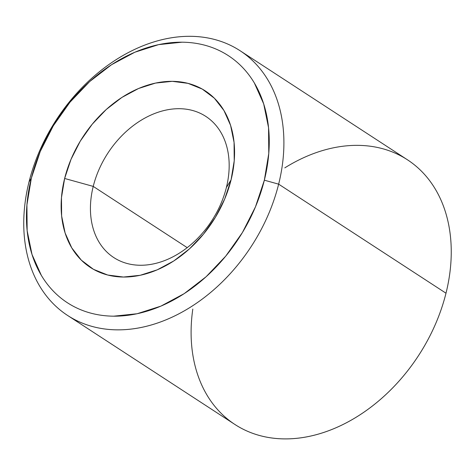 <?xml version="1.0" encoding="UTF-8"?>
<svg xmlns="http://www.w3.org/2000/svg" width="475" height="475" viewBox="0 0 475 475"><rect width="100%" height="100%" fill="white"/><g stroke="black" fill="none" stroke-linecap="round" stroke-linejoin="round"><path stroke-width="0.71" d="M284.804 167.865A157.979 116.221 123.1 0 1 413.232 163.917A157.979 116.221 123.1 0 1 445.995 293.206L278.647 184.158A157.979 116.221 123.1 0 1 67.581 315.442A157.979 116.221 123.1 0 1 29.005 182.008L31.35 178.184A147.446 108.472 123.1 0 1 182.008 42.198A147.446 108.472 123.1 0 1 264.349 180.191L278.647 184.158A157.979 116.221 -56.9 0 0 190.422 36.308A157.979 116.221 -56.9 0 0 29.005 182.008A157.979 116.221 123.1 0 1 240.071 50.724A157.979 116.221 123.1 0 1 278.647 184.158L445.995 293.206A157.979 116.221 -56.9 0 0 407.419 159.772L240.071 50.724M226.373 187.548A84.253 61.988 123.1 0 1 113.804 257.569A84.253 61.988 123.1 0 1 93.231 186.402L187.215 247.647L93.231 186.402A84.253 61.988 -56.9 0 0 140.285 265.258A84.253 61.988 -56.9 0 0 226.373 187.548L231.064 179.906A105.319 77.478 123.1 0 1 123.452 277.038A105.319 77.478 123.1 0 1 64.636 178.469L93.231 186.402L64.636 178.469A105.319 77.478 123.1 0 1 172.247 81.338A105.319 77.478 123.1 0 1 231.064 179.906L226.373 187.548A84.253 61.988 -56.9 0 0 179.318 108.698A84.253 61.988 -56.9 0 0 93.231 186.402A84.253 61.988 123.1 0 1 205.8 116.387A84.253 61.988 123.1 0 1 226.373 187.548M67.581 315.442L234.929 424.484A157.979 116.221 -56.9 0 0 445.995 293.206A157.979 116.221 123.1 0 1 292.309 438.692A157.979 116.221 123.1 0 1 192.808 309.047M29.005 182.008A157.979 116.221 -56.9 0 0 117.23 329.858A157.979 116.221 -56.9 0 0 278.647 184.158L264.349 180.191A147.446 108.472 123.1 0 1 113.691 316.178A147.446 108.472 123.1 0 1 31.35 178.184L29.005 182.008M264.349 180.191L268.773 153.449L268.553 127.692L263.69 103.912L254.38 83.03C250.557 76.623 246.086 70.894 240.973 65.841C235.861 60.788 230.197 56.513 223.986 53.01C217.782 49.507 211.143 46.847 204.078 45.024C197.012 43.207 189.656 42.263 182.008 42.198L158.62 44.632L134.823 52.238L111.524 64.725L89.621 81.611L69.956 102.244L53.289 125.833L40.25 151.477L31.35 178.184L26.921 204.927L27.146 230.684L32.009 254.463L41.319 275.346C45.143 281.752 49.614 287.482 54.726 292.535C59.838 297.587 65.502 301.863 71.713 305.366C77.918 308.869 84.556 311.535 91.622 313.352C98.687 315.168 106.044 316.113 113.691 316.178L137.079 313.743L160.877 306.137L184.175 293.651L206.079 276.765L225.744 256.132L242.41 232.542L255.449 206.898L264.349 180.191M231.064 179.906L224.705 198.983L215.395 217.295L203.484 234.145L189.442 248.888L173.797 260.947L157.154 269.865L140.155 275.298L123.452 277.038L107.688 275.019L93.462 269.319L81.332 260.152L71.755 247.873L65.105 232.958L61.631 215.971L61.471 197.576L64.636 178.469L70.995 159.392L80.305 141.081L92.215 124.23L106.258 109.487L121.903 97.428L138.546 88.51L155.545 83.077L172.247 81.338L188.011 83.357L202.237 89.062L214.368 98.224L223.945 110.503L230.595 125.424L234.068 142.405L234.223 160.799L231.064 179.906"/></g></svg>
